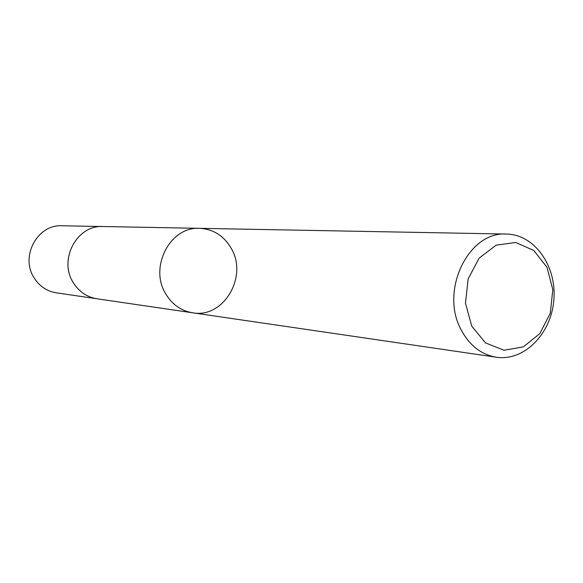 <?xml version="1.0" encoding="UTF-8"?>
<svg xmlns="http://www.w3.org/2000/svg" width="583" height="583" viewBox="0 0 583 583"><rect width="100%" height="100%" fill="white"/><g stroke="black" fill="none" stroke-linecap="round" stroke-linejoin="round"><path stroke-width="0.87" d="M471.742 326.167L465.482 303.233L468.142 278.856L479.168 258.072L496.213 245.122L515.736 242.484L533.817 250.471L546.992 267.313L552.822 289.671L550.265 313.268L539.8 333.644L523.352 346.87L504.011 350.259L485.552 342.935L471.742 326.167M461.262 330.022C439.458 291.106 468.375 231.079 506.481 234.06C534.611 234.417 556.874 266.176 553.85 299.954C551.321 333.775 524.175 361.475 496.366 357.233C481.347 354.683 469.65 345.617 461.262 330.022M165.681 293.781C148.942 267.043 170.345 226.313 199.546 228.332C170.345 226.313 148.942 267.043 165.681 293.781C172.131 304.515 181.109 310.856 192.609 312.787C181.109 310.856 172.131 304.515 165.681 293.781M73.159 282.434C58.366 259.544 77.094 224.805 102.907 226.525L199.546 228.332C213.276 229.09 223.821 235.729 231.174 248.263C248.322 276.51 223.573 318.661 192.609 312.787L96.967 298.795C86.801 297.09 78.865 291.638 73.159 282.434M95.838 298.605L56.405 292.855C46.837 291.26 39.36 286.187 33.982 277.632C20.055 256.367 37.625 224.149 61.922 225.759L101.763 226.525M506.481 234.06L199.546 228.332M496.366 357.233L192.609 312.787"/></g></svg>
